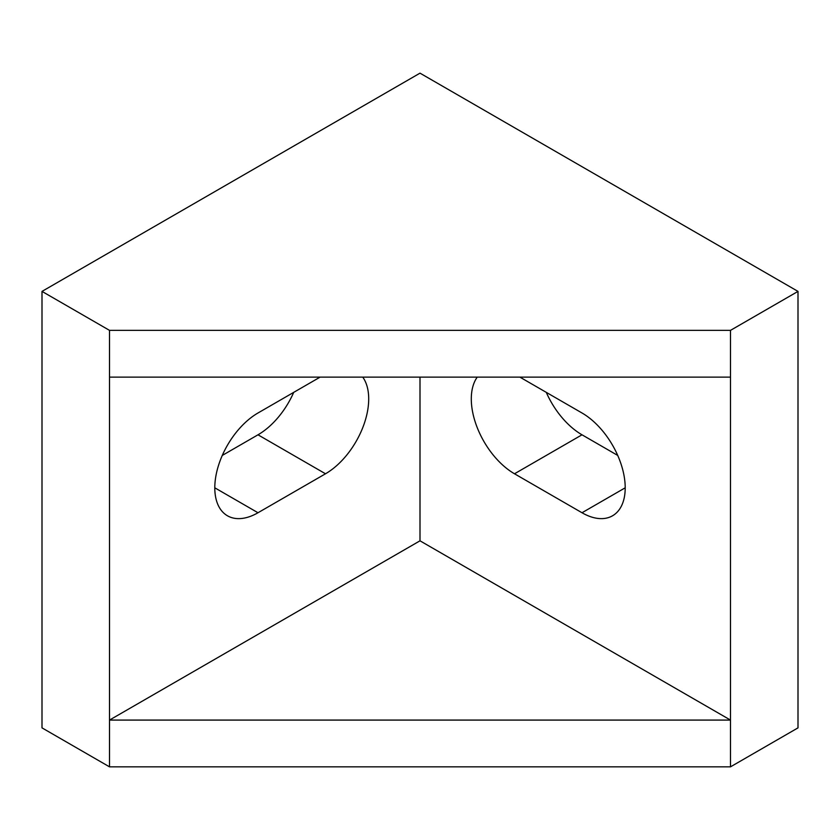 <?xml version="1.0" encoding="UTF-8"?>
<svg xmlns="http://www.w3.org/2000/svg" width="840" height="840" viewBox="0 0 840 840"><rect width="100%" height="100%" fill="white"/><g stroke="black" fill="none" stroke-linecap="round" stroke-linejoin="round"><path stroke-width="1.26" d="M519.897 377.129L582.005 412.986A61.089 35.27 60 0 1 621.915 466.82A61.089 35.27 60 0 1 612.549 515.781A61.089 35.27 60 0 1 582.005 512.746L514.5 473.781A61.089 35.27 60 0 1 477.005 427.035A61.089 35.27 60 0 1 477.246 377.129M546.284 392.364A61.089 35.27 -120 0 0 582.005 434.805L617.715 455.427M362.754 377.129A61.089 35.27 -60 0 1 362.995 427.035A61.089 35.27 -60 0 1 325.5 473.781L257.995 512.746A61.089 35.27 -60 0 1 227.451 515.781A61.089 35.27 -60 0 1 218.085 466.82A61.089 35.27 -60 0 1 257.995 412.986L320.103 377.129M222.285 455.427L257.995 434.805A61.089 35.27 120 0 0 293.717 392.364M798 291.396L730.496 330.362L109.505 330.362L42 291.396L420 73.154L798 291.396L798 727.871L730.496 766.847L730.496 720.079L109.505 720.079L420 540.813L420 377.129M730.496 766.847L109.505 766.847L109.505 377.129L730.496 377.129L730.496 720.079L420 540.813M730.496 377.129L730.496 330.362M109.505 377.129L109.505 330.362M109.505 766.847L42 727.871L42 291.396M625.202 487.809L582.005 512.746M582.005 434.805L514.5 473.781M214.798 487.809L257.995 512.746M257.995 434.805L325.5 473.781"/></g></svg>
